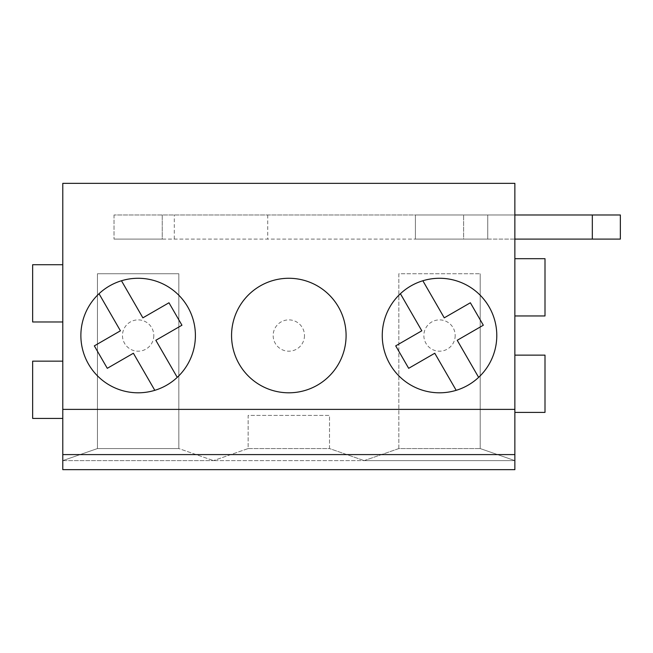 <?xml version="1.0" encoding="UTF-8"?>
<svg xmlns="http://www.w3.org/2000/svg" width="653" height="653" viewBox="0 0 653 653"><rect width="100%" height="100%" fill="white"/><g stroke="black" fill="none" stroke-linecap="round" stroke-linejoin="round"><path stroke-width="0.49" stroke-dasharray="3.27 2.45" d="M32.65 361.158L32.65 418.426M338.417 306.91A57.26 57.26 0 0 1 308.412 389.351A57.26 57.26 0 0 1 232.435 345.486A57.26 57.26 0 0 1 338.417 306.91M97.444 448.562L178.824 448.562L178.824 273.754L97.444 273.754L97.444 448.562L62.786 460.618L97.444 448.562L178.824 448.562L178.824 273.754L97.444 273.754L97.444 448.562L178.824 448.562L213.482 460.618L364.17 460.618L398.836 448.562L480.208 448.562L480.208 273.754L480.208 448.562L514.866 460.618L480.208 448.562L398.836 448.562L364.17 460.618L514.866 460.618L514.866 469.654L514.866 183.346L62.786 183.346L62.786 361.158M514.866 214.984L415.406 214.984L415.406 239.096L487.742 239.096L487.742 214.984L620.35 214.984L620.35 239.096L592.32 239.096L592.32 214.984L415.406 214.984L415.406 239.096L463.63 239.096L463.63 214.984L463.63 239.096L487.742 239.096L487.742 214.984L620.35 214.984L620.35 239.096L514.866 239.096M398.836 448.562L398.836 273.754L480.208 273.754L398.836 273.754L398.836 448.562L480.208 448.562M248.14 448.562L329.512 448.562L364.17 460.618L329.512 448.562L329.512 415.406L248.14 415.406L248.14 448.562L213.482 460.618L248.14 448.562L329.512 448.562L329.512 415.406L248.14 415.406L248.14 448.562M138.134 278.276A57.26 57.26 0 0 1 177.249 377.369L155.838 340.286L181.942 325.218L168.98 302.772L142.876 317.84L121.466 280.757A57.26 57.26 0 0 1 138.134 278.276M121.466 280.757A57.26 57.26 0 0 0 99.019 293.719L120.43 330.802L94.334 345.87L107.288 368.316L133.392 353.249L154.802 390.323A57.26 57.26 0 0 1 99.019 293.719M154.802 390.323A57.26 57.26 0 0 0 177.249 377.369M487.742 214.984L114.022 214.984L162.246 214.984L162.246 239.096L114.022 239.096L592.32 239.096L487.742 239.096L487.742 214.984L162.246 214.984L162.246 239.096L487.742 239.096L487.742 214.984M592.32 214.984L620.35 214.984L620.35 239.096L592.32 239.096L592.32 214.984L592.32 239.096M114.022 214.984L114.022 239.096L114.022 214.984M62.786 418.426L62.786 469.654L514.866 469.654L62.786 469.654L62.786 460.618L62.786 469.654L514.866 469.654L514.866 460.618L213.482 460.618L178.824 448.562M545.002 315.954L545.002 258.686M545.002 355.134L545.002 412.394M514.866 412.394L514.866 409.382M32.65 264.718L32.65 321.978M62.786 264.718L62.786 321.978M478.633 377.369A57.26 57.26 0 0 1 456.186 390.323L434.776 353.249L408.672 368.316L395.718 345.87L421.814 330.802L400.403 293.719A57.26 57.26 0 0 1 492.786 314.517A57.26 57.26 0 0 1 478.633 377.369L457.222 340.286L483.326 325.218L470.364 302.772L444.26 317.84L422.85 280.757M456.186 390.323A57.26 57.26 0 0 1 400.403 293.719M62.786 460.618L213.482 460.618L62.786 460.618M455.182 335.544A15.664 15.664 0 0 1 439.518 351.2A15.664 15.664 0 0 1 423.862 335.544A15.664 15.664 0 0 1 439.518 319.88A15.664 15.664 0 0 1 455.182 335.544M304.486 335.544A15.664 15.664 0 0 1 288.83 351.2A15.664 15.664 0 0 1 273.166 335.544A15.664 15.664 0 0 1 288.83 319.88A15.664 15.664 0 0 1 304.486 335.544M153.798 335.544A15.664 15.664 0 0 1 138.134 351.2A15.664 15.664 0 0 1 122.47 335.544A15.664 15.664 0 0 1 138.134 319.88A15.664 15.664 0 0 1 153.798 335.544M162.246 214.984L162.246 239.096M267.73 214.984L267.73 239.096M174.302 239.096L174.302 214.984"/><path stroke-width="0.98" d="M32.65 418.426L32.65 361.158L62.786 361.158L62.786 418.426L32.65 418.426M620.35 239.096L592.32 239.096L592.32 214.984L620.35 214.984L620.35 239.096M514.866 239.096L592.32 239.096M138.134 278.276A57.26 57.26 -88 0 1 187.729 364.17A57.26 57.26 -88 0 1 88.547 364.17A57.26 57.26 -88 0 1 138.134 278.276M99.019 293.719L120.43 330.802L94.334 345.87L107.288 368.316L133.392 353.249L154.802 390.323M177.249 377.369L155.838 340.286L181.942 325.218L168.98 302.772L142.876 317.84L121.466 280.757M514.866 258.686L545.002 258.686L545.002 315.954L514.866 315.954M62.786 409.382L62.786 454.586L514.866 454.586L514.866 409.382L62.786 409.382L62.786 183.346L514.866 183.346L514.866 412.394L545.002 412.394L545.002 355.134L514.866 355.134M32.65 321.978L32.65 264.718L62.786 264.718L62.786 321.978L32.65 321.978M400.403 293.719L421.814 330.802L395.718 345.87L408.672 368.316L434.776 353.249L456.186 390.323M422.85 280.757L444.26 317.84L470.364 302.772L483.326 325.218L457.222 340.286L478.633 377.369M439.518 278.276A57.26 57.26 -88 0 1 489.113 364.17A57.26 57.26 -88 0 1 389.931 364.17A57.26 57.26 -88 0 1 439.518 278.276M288.83 278.276A57.26 57.26 -88 0 1 338.417 364.17A57.26 57.26 -88 0 1 239.235 364.17A57.26 57.26 -88 0 1 288.83 278.276M62.786 454.586L62.786 469.654L514.866 469.654L514.866 454.586M592.32 214.984L514.866 214.984"/></g></svg>
